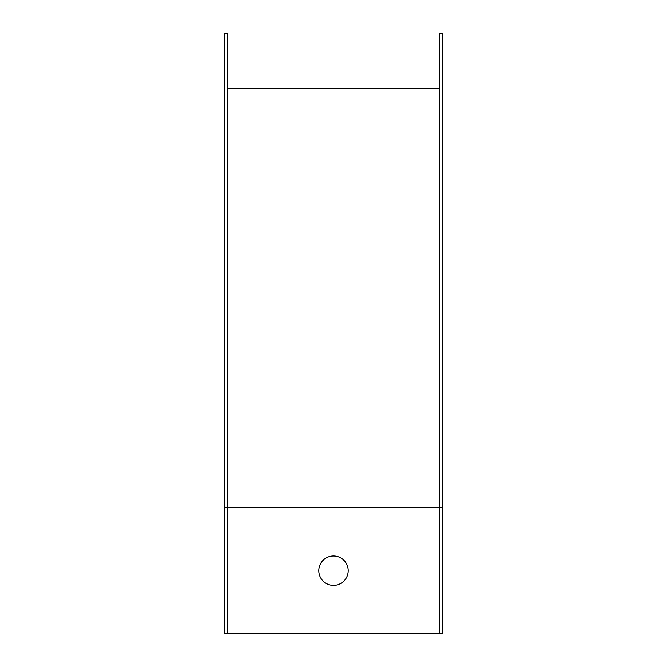 <?xml version="1.0" encoding="UTF-8"?>
<svg xmlns="http://www.w3.org/2000/svg" width="667" height="667" viewBox="0 0 667 667"><rect width="100%" height="100%" fill="white"/><g stroke="black" fill="none" stroke-linecap="round" stroke-linejoin="round"><path stroke-width="1" d="M224.354 507.712L227.714 507.712L227.714 33.35L224.354 33.35L224.354 633.65L439.286 633.65L439.286 33.35L442.646 33.35L442.646 633.65L439.286 633.65M348.191 570.685A14.691 14.691 0 0 1 326.155 583.408A14.691 14.691 0 0 1 326.155 557.954A14.691 14.691 0 0 1 348.191 570.685M227.714 88.761L439.286 88.761M442.646 507.712L227.714 507.712L227.714 633.65"/></g></svg>
